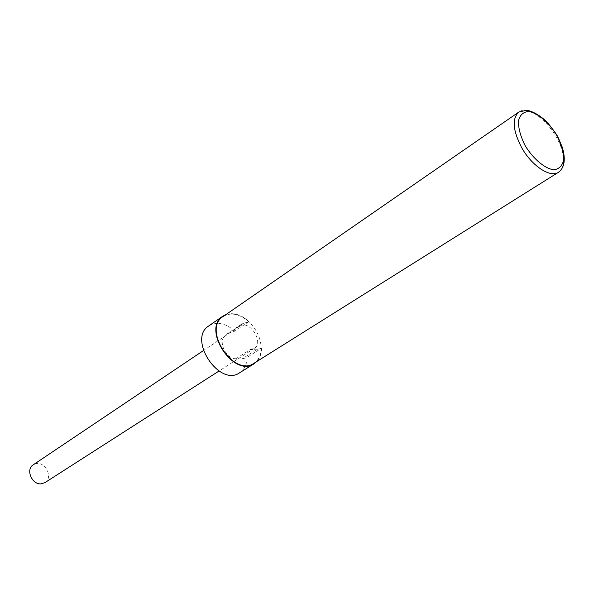 <?xml version="1.0" encoding="UTF-8"?>
<svg xmlns="http://www.w3.org/2000/svg" width="594" height="594" viewBox="0 0 594 594"><rect width="100%" height="100%" fill="white"/><g stroke="black" fill="none" stroke-linecap="round" stroke-linejoin="round"><path stroke-width="0.45" stroke-dasharray="2.97 2.23" d="M223.106 316.528C230.88 312.05 239.441 313.766 248.775 321.681C256.771 329.425 260.9 338.328 261.174 348.366L256.363 349.814L250.326 349.48L235.929 358.731L241.936 359.021L247.082 357.454L261.174 348.366C260.996 355.219 258.583 360.202 253.935 363.305M248.775 321.681L234.905 331.103L227.599 333.524L225.386 335.848L239.597 326.306L241.795 323.982L248.775 321.681M261.516 348.262C261.457 353.764 259.897 358.175 256.831 361.494M225.92 314.582C233.435 312.251 241.171 314.582 249.116 321.584M247.082 357.454C246.911 364.464 244.431 369.572 239.642 372.772M208.776 325.92C216.751 321.332 225.46 323.062 234.905 331.103M235.929 358.731C225.92 359.199 217.389 340.585 225.386 335.848M250.326 349.48L254.254 348.433C264.56 342.523 249.22 319.141 239.694 326.24L239.597 326.306M44.906 482.64C53.868 477.517 44.676 460.157 35.031 463.944L33.227 464.827M243.926 323.01L229.722 332.551M256.363 349.814L241.936 359.021M558.494 172.267C562.652 169.409 564.196 163.996 563.134 156.022C560.58 132.536 530.65 102.472 518.822 112.051M241.795 323.982L227.599 333.524M239.694 326.24L203.408 350.594M254.254 348.433L218.993 371.035"/><path stroke-width="0.89" d="M558.494 172.267L253.935 363.305C233.962 377.702 201.997 329.195 223.106 316.528L518.822 112.051C511.88 118.54 512.793 130.338 521.569 147.453C531.675 165.852 550.311 178.126 558.494 172.267C564.619 167.642 565.867 159.251 562.243 147.104L558.056 137.325C557.187 135.18 553.563 130.123 547.193 122.171C540.325 115.689 533.575 111.687 526.952 110.172L518.822 112.051M256.831 361.494L254.15 363.677C233.873 378.289 201.425 329.046 222.854 316.179L225.92 314.582M254.15 363.677L239.642 372.772C219.349 387.362 187.355 338.81 208.776 325.92L222.854 316.179M203.408 350.594L33.227 464.827C25.408 469.409 31.905 484.934 41.216 483.828L44.906 482.64L218.993 371.035M525.111 145.582C533.249 158.91 544.646 168.488 553.764 169.817C559.125 169.134 562.436 165.733 563.713 159.6C563.535 152.302 561.241 144.26 556.823 135.484C549.005 122.706 538.097 113.254 528.95 111.449C523.463 111.769 519.936 114.917 518.384 120.886C518.332 128.215 520.574 136.442 525.111 145.582"/></g></svg>
